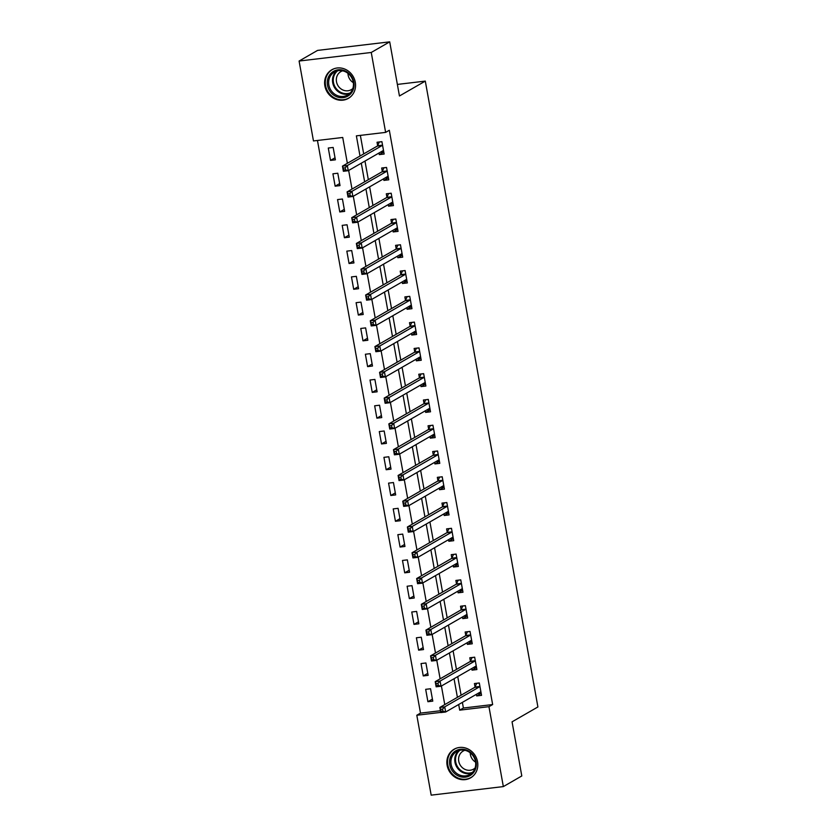 <?xml version="1.0" encoding="UTF-8"?>
<svg xmlns="http://www.w3.org/2000/svg" width="837" height="837" viewBox="0 0 837 837"><rect width="100%" height="100%" fill="white"/><g stroke="black" fill="none" stroke-linecap="round" stroke-linejoin="round"><path stroke-width="1.26" d="M355.296 82.277A16.52 15.129 60.1 0 1 348.328 98.4A16.52 15.129 60.1 0 1 324.871 85.887A16.52 15.129 60.1 0 1 331.85 69.753A16.52 15.129 60.1 0 1 355.296 82.277M477.55 761.743A16.52 15.129 60.1 0 1 470.582 777.866A16.52 15.129 60.1 0 1 447.125 765.353A16.52 15.129 60.1 0 1 454.104 749.23A16.52 15.129 60.1 0 1 477.55 761.743M347.365 163.299L342.72 137.467L313.467 140.94L299.091 61.038L317.558 50.408L389.707 41.85L399.448 95.983L425.301 81.105L537.909 706.962L512.056 721.829L521.796 775.962L503.34 786.592L431.181 795.15L416.805 715.248L440.743 712.402M317.453 140.47L420.498 713.114L416.805 715.248M420.498 713.114L440.45 710.749M432.781 701.134L430.553 688.757L425.677 689.332L427.906 701.709L432.781 701.134M428.136 675.354L425.918 662.977L421.042 663.563L423.26 675.93L428.136 675.354M423.501 649.575L421.273 637.208L416.397 637.784L418.626 650.15L423.501 649.575M418.866 623.806L416.638 611.428L411.762 612.004L413.991 624.381L418.866 623.806M414.221 598.026L412.003 585.649L407.127 586.235L409.345 598.601L414.221 598.026M409.586 572.246L407.357 559.88L402.482 560.455L404.71 572.822L409.586 572.246M404.951 546.467L402.723 534.1L397.847 534.676L400.076 547.053L404.951 546.467M400.316 520.698L398.088 508.321L393.212 508.896L395.441 521.273L400.316 520.698M395.671 494.918L393.453 482.541L388.577 483.127L390.795 495.494L395.671 494.918M391.036 469.138L388.807 456.772L383.932 457.347L386.16 469.724L391.036 469.138M386.401 443.369L384.173 430.992L379.297 431.568L381.526 443.945L386.401 443.369M381.756 417.59L379.538 405.213L374.662 405.799L376.88 418.165L381.756 417.59M377.121 391.81L374.892 379.443L370.017 380.019L372.245 392.386L377.121 391.81M372.486 366.031L370.257 353.664L365.382 354.239L367.61 366.616L372.486 366.031M367.851 340.261L365.623 327.884L360.747 328.46L362.976 340.837L367.851 340.261M363.206 314.482L360.977 302.105L356.102 302.691L358.33 315.057L363.206 314.482M358.571 288.702L356.342 276.336L351.467 276.911L353.695 289.288L358.571 288.702M353.936 262.933L351.707 250.556L346.832 251.131L349.06 263.509L353.936 262.933M349.291 237.153L347.073 224.776L342.197 225.362L344.415 237.729L349.291 237.153M344.656 211.374L342.427 199.007L337.552 199.583L339.78 211.96L344.656 211.374M340.021 185.605L337.792 173.228L332.917 173.803L335.145 186.18L340.021 185.605M335.386 159.825L333.157 147.448L328.282 148.034L330.51 160.401L335.386 159.825M462.38 702.379L463.395 708.029L492.648 704.555L389.32 130.258L385.627 132.382L356.374 135.856L360.004 156.027M360.36 135.374L363.697 153.903M364.984 161.081L368.332 179.683M369.619 186.85L372.967 205.452M374.265 212.629L377.613 231.232M378.899 238.409L382.247 257.011M383.534 264.178L386.882 282.78M388.18 289.958L391.528 308.56M392.815 315.737L396.163 334.34M397.449 341.506L400.797 360.119M402.084 367.286L405.432 385.888M406.73 393.066L410.078 411.668M411.365 418.845L414.713 437.448M415.999 444.614L419.347 463.217M420.645 470.394L423.993 488.996M425.28 496.174L428.628 514.776M429.915 521.943L433.263 540.545M434.56 547.722L437.897 566.325M439.195 573.502L442.543 592.104M443.83 599.282L447.178 617.884M448.465 625.051L451.813 643.653M453.11 650.83L456.458 669.433M457.745 676.61L461.093 695.212M476.368 694.333L476.661 695.924L481.537 695.348L479.308 682.971L474.433 683.547L475.039 686.905M471.733 668.554L472.016 670.144L476.891 669.569L474.673 657.191L469.798 657.777L470.394 661.125M467.098 642.785L467.381 644.375L472.256 643.789L470.028 631.422L465.152 631.998L465.759 635.356M462.453 617.005L462.746 618.595L467.621 618.02L465.393 605.643L460.517 606.218L461.124 609.577M457.818 591.225L458.101 592.816L462.976 592.24L460.758 579.863L455.883 580.449L456.479 583.797M453.183 565.446L453.466 567.036L458.341 566.461L456.113 554.094L451.237 554.669L451.844 558.028M448.548 539.677L448.831 541.267L453.706 540.692L451.478 528.314L446.602 528.89L447.209 532.248M443.903 513.897L444.196 515.487L449.071 514.912L446.843 502.535L441.967 503.121L442.574 506.469M439.268 488.117L439.551 489.708L444.426 489.132L442.208 476.766L437.332 477.341L437.929 480.689M434.633 462.348L434.916 463.939L439.791 463.353L437.563 450.986L432.687 451.561L433.294 454.92M429.988 436.569L430.281 438.159L435.156 437.584L432.928 425.206L428.052 425.782L428.659 429.14M425.353 410.789L425.635 412.379L430.511 411.804L428.293 399.427L423.417 400.013L424.014 403.361M420.718 385.02L421.001 386.61L425.876 386.024L423.648 373.658L418.772 374.233L419.379 377.592M416.083 359.24L416.366 360.831L421.241 360.255L419.013 347.878L414.137 348.454L414.744 351.812M411.438 333.461L411.731 335.051L416.606 334.476L414.378 322.099L409.502 322.684L410.099 326.032M406.803 307.681L407.085 309.272L411.961 308.696L409.743 296.329L404.867 296.905L405.464 300.263M402.168 281.912L402.451 283.502L407.326 282.916L405.098 270.55L400.222 271.125L400.829 274.484M397.523 256.132L397.816 257.723L402.691 257.147L400.463 244.77L395.587 245.346L396.194 248.704M392.888 230.353L393.17 231.943L398.046 231.368L395.828 218.991L390.952 219.576L391.549 222.924M388.253 204.584L388.535 206.174L393.411 205.588L391.182 193.221L386.307 193.797L386.914 197.155M383.608 178.804L383.901 180.394L388.776 179.819L386.548 167.442L381.672 168.017L382.279 171.376M378.973 153.025L379.266 154.615L384.141 154.039L381.913 141.662L377.037 142.248L377.633 145.596M425.301 81.105L397.376 84.422M389.707 41.85L371.251 52.469L385.627 132.382M299.091 61.038L371.251 52.469M492.648 704.555L488.954 706.679L503.34 786.592M458.686 704.503L459.701 710.153L488.954 706.679M361.291 163.205L364.639 181.807M365.936 188.974L369.274 207.576M370.571 214.753L373.919 233.356M375.206 240.533L378.554 259.135M379.841 266.302L383.189 284.915M384.486 292.082L387.834 310.684M389.121 317.861L392.469 336.464M393.756 343.641L397.104 362.243M398.402 369.41L401.739 388.012M403.036 395.19L406.384 413.792M407.671 420.969L411.019 439.571M412.306 446.738L415.654 465.341M416.952 472.518L420.3 491.12M421.586 498.297L424.934 516.9M426.221 524.067L429.569 542.679M430.867 549.846L434.204 568.449M435.502 575.626L438.85 594.228M440.136 601.405L443.484 620.008M444.771 627.175L448.119 645.777M449.417 652.954L452.765 671.556M454.052 678.734L457.4 697.336M444.761 704.608L441.413 686.005M440.126 678.828L436.778 660.226M435.491 653.048L432.143 634.446M430.846 627.279L427.508 608.666M426.211 601.5L422.863 582.897M421.576 575.72L418.228 557.118M416.941 549.94L413.593 531.338M412.296 524.171L408.948 505.569M407.661 498.392L404.313 479.789M403.026 472.612L399.678 454.01M398.381 446.843L395.033 428.241M393.746 421.063L390.398 402.461M389.111 395.284L385.763 376.681M384.476 369.515L381.128 350.902M379.831 343.735L376.483 325.133M375.196 317.955L371.848 299.353M370.561 292.176L367.213 273.573M365.915 266.407L362.567 247.804M361.281 240.627L357.933 222.025M356.646 214.847L353.298 196.245M352.011 189.078L348.663 170.476M463.395 708.029L459.701 710.153M481.034 693.402L476.661 695.924M432.415 699.115L427.906 701.709M335.02 157.806L330.51 160.401M339.655 183.585L335.145 186.18M344.289 209.355L339.78 211.96M348.935 235.134L344.415 237.729M353.57 260.914L349.06 263.509M358.205 286.683L353.695 289.288M362.85 312.463L358.33 315.057M367.485 338.242L362.976 340.837M372.12 364.022L367.61 366.616M376.755 389.791L372.245 392.386M381.4 415.57L376.88 418.165M386.035 441.35L381.526 443.945M390.67 467.119L386.16 469.724M395.315 492.899L390.795 495.494M399.95 518.678L395.441 521.273M404.585 544.458L400.076 547.053M409.22 570.227L404.71 572.822M413.865 596.007L409.345 598.601M418.5 621.786L413.991 624.381M423.135 647.556L418.626 650.15M427.78 673.335L423.26 675.93M476.389 667.633L472.016 670.144M471.754 641.853L467.381 644.375M467.119 616.074L462.746 618.595M462.474 590.305L458.101 592.816M457.839 564.525L453.466 567.036M453.204 538.746L448.831 541.267M448.569 512.976L444.196 515.487M443.924 487.197L439.551 489.708M439.289 461.417L434.916 463.939M434.654 435.638L430.281 438.159M430.009 409.868L425.635 412.379M425.374 384.089L421.001 386.61M420.739 358.309L416.366 360.831M416.104 332.54L411.731 335.051M411.459 306.76L407.085 309.272M406.824 280.981L402.451 283.502M402.189 255.212L397.816 257.723M397.544 229.432L393.17 231.943M392.909 203.653L388.535 206.174M388.274 177.873L383.901 180.394M383.639 152.104L379.266 154.615M477.937 693.434L481.181 693.392M476.923 683.254L479.329 683.076M442.585 709.127L440.628 709.357L441.005 711.419L442.951 711.188L442.585 709.127L444.729 706.857L445.65 712.005L440.775 712.59L439.854 707.432L444.729 706.857L479.591 686.79A2.113 0.795 83.2 0 0 479.831 686.486L479.915 686.33M480.93 691.99L480.815 691.937A2.113 0.795 83.2 0 0 480.637 691.906A2.113 0.795 83.2 0 0 480.511 691.948L445.65 712.005L442.951 711.188M440.628 709.357L439.854 707.432L474.715 687.376A2.113 0.795 83.2 0 0 474.956 687.062L476.682 683.39M441.005 711.419L440.775 712.59M473.303 667.654L476.546 667.612M472.288 657.474L474.684 657.307M437.939 683.348L435.993 683.578L436.37 685.639L438.316 685.409L437.939 683.348L440.084 681.077L441.015 686.235L436.14 686.811L435.209 681.653L440.084 681.077L474.945 661.021A2.113 0.795 83.2 0 0 475.196 660.707L475.27 660.55M476.295 666.21L476.18 666.158A2.113 0.795 83.2 0 0 476.002 666.126A2.113 0.795 83.2 0 0 475.876 666.168L441.015 686.235L438.316 685.409M435.993 683.578L435.209 681.653L470.07 661.596A2.113 0.795 83.2 0 0 470.321 661.293L472.047 657.62M436.37 685.639L436.14 686.811M468.668 641.874L471.901 641.833M467.642 631.705L470.049 631.527M433.304 657.568L431.358 657.809L431.725 659.87L433.681 659.629L433.304 657.568L435.449 655.298L436.38 660.456L431.505 661.031L430.574 655.873L435.449 655.298L470.31 635.241A2.113 0.795 83.2 0 0 470.561 634.938L470.635 634.77M471.649 640.441L471.545 640.389A2.113 0.795 83.2 0 0 471.357 640.357A2.113 0.795 83.2 0 0 471.241 640.399L436.38 660.456L433.681 659.629M431.358 657.809L430.574 655.873L465.435 635.817A2.113 0.795 83.2 0 0 465.686 635.513L467.412 631.841M431.725 659.87L431.505 661.031M464.022 616.105L467.266 616.063M463.007 605.925L465.414 605.747M428.67 631.799L426.724 632.029L427.09 634.09L429.036 633.86L428.67 631.799L430.814 629.518L431.746 634.676L426.87 635.262L425.939 630.104L430.814 629.518L465.675 609.462A2.113 0.795 83.2 0 0 465.927 609.158L466 609.001M467.015 614.661L466.9 614.609A2.113 0.795 83.2 0 0 466.722 614.578A2.113 0.795 83.2 0 0 466.596 614.62L431.746 634.676L429.036 633.86M426.724 632.029L425.939 630.104L460.8 610.047A2.113 0.795 83.2 0 0 461.051 609.734L462.767 606.061M427.09 634.09L426.87 635.262M459.387 590.326L462.631 590.284M458.373 580.146L460.779 579.968M424.035 606.019L422.078 606.25L422.455 608.311L424.401 608.081L424.035 606.019L426.179 603.749L427.1 608.907L422.225 609.482L421.304 604.324L426.179 603.749L461.03 583.692A2.113 0.795 83.2 0 0 461.281 583.379L461.354 583.222M462.38 588.882L462.265 588.829A2.113 0.795 83.2 0 0 462.087 588.798A2.113 0.795 83.2 0 0 461.961 588.84L427.1 608.907L424.401 608.081M422.078 606.25L421.304 604.324L456.155 584.268A2.113 0.795 83.2 0 0 456.406 583.954L458.132 580.282M422.455 608.311L422.225 609.482M467.349 750.37A14.302 13.089 60.1 0 1 475.583 768.816A14.302 13.089 60.1 0 1 458.519 776.045A14.302 13.089 60.1 0 1 450.275 757.6A14.302 13.089 60.1 0 1 467.349 750.37M459.22 774.874A13.235 12.116 -119.9 0 0 469.902 774.466A13.235 12.116 -119.9 0 0 475.625 762.517A13.235 12.116 -119.9 0 0 467.391 751.113A13.235 12.116 -119.9 0 0 456.699 751.521A13.235 12.116 -119.9 0 0 450.976 763.47A13.235 12.116 -119.9 0 0 459.22 774.874M475.081 768.01A10.421 9.542 60.1 0 1 473.543 769.13A10.421 9.542 60.1 0 1 465.131 769.454A10.421 9.542 60.1 0 1 458.634 760.467A10.421 9.542 60.1 0 1 463.143 751.061A10.421 9.542 60.1 0 1 464.88 750.297M456.364 748.184A16.416 15.024 -119.9 0 0 454.742 748.979A16.416 15.024 -119.9 0 0 447.649 763.794A16.416 15.024 -119.9 0 0 457.86 777.939A16.416 15.024 -119.9 0 0 471.116 777.437A16.416 15.024 -119.9 0 0 472.623 776.433M475.583 762.13A10.421 9.542 60.1 0 1 470.216 752.808M327.508 85.301A14.302 13.089 60.1 0 1 338.169 69.816A14.302 13.089 60.1 0 1 353.842 82.172A14.302 13.089 60.1 0 1 343.18 97.657A14.302 13.089 60.1 0 1 327.508 85.301M353.235 82.078A13.235 12.116 -119.9 0 0 334.444 72.055A13.235 12.116 -119.9 0 0 328.857 84.976A13.235 12.116 -119.9 0 0 347.648 94.999A13.235 12.116 -119.9 0 0 353.235 82.078M353.329 82.664A10.421 9.542 60.1 0 1 348.129 75.068A10.421 9.542 60.1 0 1 347.962 73.342M352.816 88.534A10.421 9.542 60.1 0 1 351.289 89.664A10.421 9.542 60.1 0 1 336.495 81.764A10.421 9.542 60.1 0 1 340.889 71.584A10.421 9.542 60.1 0 1 342.626 70.821M334.109 68.718A16.416 15.024 -119.9 0 0 332.488 69.513A16.416 15.024 -119.9 0 0 325.562 85.531A16.416 15.024 -119.9 0 0 348.862 97.971A16.416 15.024 -119.9 0 0 350.368 96.966M454.753 564.546L457.996 564.504M453.727 554.376L456.134 554.199M419.389 580.24L417.443 580.47L417.809 582.531L419.766 582.301L419.389 580.24L421.534 577.969L422.465 583.127L417.59 583.703L416.659 578.545L421.534 577.969L456.395 557.913A2.113 0.795 83.2 0 0 456.646 557.599L456.72 557.442M457.734 563.113L457.63 563.06A2.113 0.795 83.2 0 0 457.441 563.029A2.113 0.795 83.2 0 0 457.326 563.071L422.465 583.127L419.766 582.301M417.443 580.47L416.659 578.545L451.52 558.488A2.113 0.795 83.2 0 0 451.771 558.185L453.497 554.512M417.809 582.531L417.59 583.703M450.118 538.766L453.351 538.735M449.092 528.597L451.499 528.419M414.754 554.471L412.808 554.701L413.175 556.762L415.131 556.532L414.754 554.471L416.899 552.19L417.83 557.348L412.955 557.923L412.024 552.776L416.899 552.19L451.76 532.133A2.113 0.795 83.2 0 0 452.011 531.83L452.085 531.673M453.099 537.333L452.984 537.281A2.113 0.795 83.2 0 0 452.807 537.249A2.113 0.795 83.2 0 0 452.691 537.291L417.83 557.348L415.131 556.532M412.808 554.701L412.024 552.776L446.885 532.709A2.113 0.795 83.2 0 0 447.136 532.405L448.862 528.733M413.175 556.762L412.955 557.923M445.472 512.997L448.716 512.955M444.457 502.817L446.864 502.639M410.12 528.691L408.163 528.921L408.54 530.982L410.486 530.752L410.12 528.691L412.264 526.421L413.185 531.568L408.31 532.154L407.389 526.996L412.264 526.421L447.125 506.354A2.113 0.795 83.2 0 0 447.366 506.05L447.45 505.893M448.465 511.553L448.35 511.501A2.113 0.795 83.2 0 0 448.172 511.47A2.113 0.795 83.2 0 0 448.046 511.512L413.185 531.568L410.486 530.752M408.163 528.921L407.389 526.996L442.25 506.94A2.113 0.795 83.2 0 0 442.491 506.626L444.217 502.953M408.54 530.982L408.31 532.154M440.837 487.218L444.081 487.176M439.823 477.048L442.218 476.87M405.474 502.911L403.528 503.142L403.905 505.203L405.851 504.973L405.474 502.911L407.619 500.641L408.55 505.799L403.675 506.375L402.743 501.217L407.619 500.641L442.48 480.584A2.113 0.795 83.2 0 0 442.731 480.271L442.804 480.114M443.83 485.774L443.715 485.732A2.113 0.795 83.2 0 0 443.537 485.701A2.113 0.795 83.2 0 0 443.411 485.732L408.55 505.799L405.851 504.973M403.528 503.142L402.743 501.217L437.605 481.16A2.113 0.795 83.2 0 0 437.856 480.856L439.582 477.184M403.905 505.203L403.675 506.375M436.203 461.438L439.435 461.396M435.177 451.269L437.584 451.091M400.839 477.132L398.893 477.372L399.259 479.434L401.216 479.203L400.839 477.132L402.984 474.861L403.915 480.019L399.04 480.595L398.109 475.447L402.984 474.861L437.845 454.805A2.113 0.795 83.2 0 0 438.096 454.501L438.169 454.334M439.184 460.005L439.08 459.952A2.113 0.795 83.2 0 0 438.891 459.921A2.113 0.795 83.2 0 0 438.776 459.963L403.915 480.019L401.216 479.203M398.893 477.372L398.109 475.447L432.97 455.38A2.113 0.795 83.2 0 0 433.221 455.077L434.947 451.405M399.259 479.434L399.04 480.595M431.557 435.669L434.801 435.627M430.542 425.489L432.949 425.311M396.204 451.363L394.248 451.593L394.625 453.654L396.571 453.424L396.204 451.363L398.349 449.092L399.28 454.24L394.405 454.826L393.474 449.668L398.349 449.092L433.21 429.025A2.113 0.795 83.2 0 0 433.461 428.722L433.535 428.565M434.549 434.225L434.434 434.173A2.113 0.795 83.2 0 0 434.257 434.141A2.113 0.795 83.2 0 0 434.131 434.183L399.28 454.24L396.571 453.424M394.248 451.593L393.474 449.668L428.335 429.611A2.113 0.795 83.2 0 0 428.586 429.297L430.302 425.625M394.625 453.654L394.405 454.826M426.922 409.889L430.166 409.848M425.907 399.709L428.303 399.542M391.57 425.583L389.613 425.813L389.99 427.874L391.936 427.644L391.57 425.583L393.714 423.313L394.635 428.471L389.76 429.046L388.839 423.888L393.714 423.313L428.565 403.256A2.113 0.795 83.2 0 0 428.816 402.942L428.889 402.785M429.915 408.446L429.799 408.393A2.113 0.795 83.2 0 0 429.622 408.362A2.113 0.795 83.2 0 0 429.496 408.404L394.635 428.471L391.936 427.644M389.613 425.813L388.839 423.888L423.689 403.832A2.113 0.795 83.2 0 0 423.94 403.528L425.667 399.856M389.99 427.874L389.76 429.046M422.287 384.11L425.531 384.068M421.262 373.94L423.668 373.762M386.924 399.804L384.978 400.034L385.344 402.105L387.301 401.865L386.924 399.804L389.069 397.533L390 402.691L385.125 403.267L384.193 398.109L389.069 397.533L423.93 377.477A2.113 0.795 83.2 0 0 424.181 377.173L424.254 377.006M425.269 382.676L425.165 382.624A2.113 0.795 83.2 0 0 424.976 382.593A2.113 0.795 83.2 0 0 424.861 382.635L390 402.691L387.301 401.865M384.978 400.034L384.193 398.109L419.055 378.052A2.113 0.795 83.2 0 0 419.306 377.749L421.032 374.076M385.344 402.105L385.125 403.267M417.653 358.33L420.885 358.299M416.627 348.161L419.034 347.983M382.289 374.034L380.343 374.265L380.709 376.326L382.655 376.095L382.289 374.034L384.434 371.754L385.365 376.912L380.49 377.487L379.559 372.339L384.434 371.754L419.295 351.697A2.113 0.795 83.2 0 0 419.546 351.394L419.619 351.237M420.634 356.897L420.519 356.844A2.113 0.795 83.2 0 0 420.341 356.813A2.113 0.795 83.2 0 0 420.226 356.855L385.365 376.912L382.655 376.095M380.343 374.265L379.559 372.339L414.42 352.283A2.113 0.795 83.2 0 0 414.671 351.969L416.387 348.297M380.709 376.326L380.49 377.487M413.007 332.561L416.251 332.519M411.992 322.381L414.399 322.203M377.654 348.255L375.698 348.485L376.075 350.546L378.021 350.316L377.654 348.255L379.799 345.984L380.72 351.132L375.844 351.718L374.924 346.56L379.799 345.984L414.66 325.928A2.113 0.795 83.2 0 0 414.901 325.614L414.974 325.457M415.999 331.117L415.884 331.065A2.113 0.795 83.2 0 0 415.707 331.033A2.113 0.795 83.2 0 0 415.581 331.075L380.72 351.132L378.021 350.316M375.698 348.485L374.924 346.56L409.785 326.503A2.113 0.795 83.2 0 0 410.025 326.189L411.752 322.517M376.075 350.546L375.844 351.718M408.372 306.781L411.616 306.74M407.357 296.612L409.753 296.434M373.009 322.475L371.063 322.705L371.429 324.766L373.386 324.536L373.009 322.475L375.154 320.205L376.085 325.363L371.209 325.938L370.278 320.78L375.154 320.205L410.015 300.148A2.113 0.795 83.2 0 0 410.266 299.834L410.339 299.677M411.365 305.348L411.249 305.296A2.113 0.795 83.2 0 0 411.072 305.264A2.113 0.795 83.2 0 0 410.946 305.306L376.085 325.363L373.386 324.536M371.063 322.705L370.278 320.78L405.139 300.724A2.113 0.795 83.2 0 0 405.39 300.42L407.117 296.748M371.429 324.766L371.209 325.938M403.737 281.002L406.97 280.97M402.712 270.832L405.118 270.654M368.374 296.706L366.428 296.936L366.794 298.997L368.751 298.767L368.374 296.706L370.519 294.425L371.45 299.583L366.575 300.159L365.643 295.011L370.519 294.425L405.38 274.369A2.113 0.795 83.2 0 0 405.631 274.065L405.704 273.908M406.719 279.568L406.615 279.516A2.113 0.795 83.2 0 0 406.426 279.485A2.113 0.795 83.2 0 0 406.311 279.527L371.45 299.583L368.751 298.767M366.428 296.936L365.643 295.011L400.504 274.944A2.113 0.795 83.2 0 0 400.756 274.641L402.482 270.968M366.794 298.997L366.575 300.159M399.092 255.233L402.335 255.191M398.077 245.053L400.484 244.875M363.739 270.926L361.783 271.157L362.159 273.218L364.105 272.988L363.739 270.926L365.884 268.656L366.805 273.804L361.929 274.39L361.009 269.232L365.884 268.656L400.745 248.589A2.113 0.795 83.2 0 0 400.986 248.286L401.069 248.129M402.084 253.789L401.969 253.737A2.113 0.795 83.2 0 0 401.791 253.705A2.113 0.795 83.2 0 0 401.666 253.747L366.805 273.804L364.105 272.988M361.783 271.157L361.009 269.232L395.87 249.175A2.113 0.795 83.2 0 0 396.11 248.861L397.837 245.189M362.159 273.218L361.929 274.39M394.457 229.453L397.701 229.411M393.442 219.284L395.838 219.106M359.104 245.147L357.148 245.377L357.525 247.438L359.471 247.208L359.104 245.147L361.249 242.876L362.17 248.034L357.294 248.61L356.374 243.452L361.249 242.876L396.1 222.82A2.113 0.795 83.2 0 0 396.351 222.506L396.424 222.349M397.449 228.009L397.334 227.967A2.113 0.795 83.2 0 0 397.156 227.936A2.113 0.795 83.2 0 0 397.031 227.967L362.17 248.034L359.471 247.208M357.148 245.377L356.374 243.452L391.224 223.395A2.113 0.795 83.2 0 0 391.475 223.092L393.202 219.42M357.525 247.438L357.294 248.61M389.822 203.673L393.055 203.632M388.797 193.504L391.203 193.326M354.459 219.367L352.513 219.608L352.879 221.669L354.836 221.439L354.459 219.367L356.604 217.097L357.535 222.255L352.659 222.83L351.728 217.683L356.604 217.097L391.465 197.04A2.113 0.795 83.2 0 0 391.716 196.737L391.789 196.569M392.804 202.24L392.699 202.188A2.113 0.795 83.2 0 0 392.511 202.156A2.113 0.795 83.2 0 0 392.396 202.198L357.535 222.255L354.836 221.439M352.513 219.608L351.728 217.683L386.589 197.616A2.113 0.795 83.2 0 0 386.84 197.312L388.567 193.64M352.879 221.669L352.659 222.83M385.187 177.904L388.42 177.862M384.162 167.724L386.568 167.546M349.824 193.598L347.878 193.828L348.244 195.889L350.19 195.659L349.824 193.598L351.969 191.328L352.9 196.475L348.025 197.061L347.093 191.903L351.969 191.328L386.83 171.261A2.113 0.795 83.2 0 0 387.081 170.957L387.154 170.8M388.169 176.461L388.054 176.408A2.113 0.795 83.2 0 0 387.876 176.377A2.113 0.795 83.2 0 0 387.751 176.419L352.9 196.475L350.19 195.659M347.878 193.828L347.093 191.903L381.954 171.847A2.113 0.795 83.2 0 0 382.206 171.533L383.921 167.86M348.244 195.889L348.025 197.061M380.542 152.125L383.785 152.083M379.527 141.945L381.934 141.777M345.189 167.819L343.233 168.049L343.609 170.11L345.555 169.88L345.189 167.819L347.334 165.548L348.255 170.706L343.379 171.282L342.459 166.124L347.334 165.548L382.195 145.492A2.113 0.795 83.2 0 0 382.436 145.178L382.509 145.021M383.534 150.681L383.419 150.629A2.113 0.795 83.2 0 0 383.241 150.597A2.113 0.795 83.2 0 0 383.116 150.639L348.255 170.706L345.555 169.88M343.233 168.049L342.459 166.124L377.32 146.067A2.113 0.795 83.2 0 0 377.56 145.753L379.287 142.081M343.609 170.11L343.379 171.282M479.591 686.79L474.715 687.376M479.831 686.486L474.956 687.062M474.945 661.021L470.07 661.596M475.196 660.707L470.321 661.293M470.31 635.241L465.435 635.817M470.561 634.938L465.686 635.513M465.675 609.462L460.8 610.047M465.927 609.158L461.051 609.734M461.03 583.692L456.155 584.268M461.281 583.379L456.406 583.954M471.712 773.168A13.235 12.116 60.1 0 1 463.06 772.666A13.235 12.116 60.1 0 1 458.739 750.611M459.921 750.287A12.806 11.718 -119.9 0 0 455.694 761.806A12.806 11.718 -119.9 0 0 463.562 772.059A12.806 11.718 -119.9 0 0 472.591 772.31M349.458 93.702A13.235 12.116 60.1 0 1 332.707 82.758A13.235 12.116 60.1 0 1 336.474 71.135M337.656 70.81A12.806 11.718 -119.9 0 0 333.471 82.497A12.806 11.718 -119.9 0 0 350.337 92.844M456.395 557.913L451.52 558.488M456.646 557.599L451.771 558.185M451.76 532.133L446.885 532.709M452.011 531.83L447.136 532.405M447.125 506.354L442.25 506.94M447.366 506.05L442.491 506.626M442.48 480.584L437.605 481.16M442.731 480.271L437.856 480.856M437.845 454.805L432.97 455.38M438.096 454.501L433.221 455.077M433.21 429.025L428.335 429.611M433.461 428.722L428.586 429.297M428.565 403.256L423.689 403.832M428.816 402.942L423.94 403.528M423.93 377.477L419.055 378.052M424.181 377.173L419.306 377.749M419.295 351.697L414.42 352.283M419.546 351.394L414.671 351.969M414.66 325.928L409.785 326.503M414.901 325.614L410.025 326.189M410.015 300.148L405.139 300.724M410.266 299.834L405.39 300.42M405.38 274.369L400.504 274.944M405.631 274.065L400.756 274.641M400.745 248.589L395.87 249.175M400.986 248.286L396.11 248.861M396.1 222.82L391.224 223.395M396.351 222.506L391.475 223.092M391.465 197.04L386.589 197.616M391.716 196.737L386.84 197.312M386.83 171.261L381.954 171.847M387.081 170.957L382.206 171.533M382.195 145.492L377.32 146.067M382.436 145.178L377.56 145.753M454.742 748.979L455.631 748.466M471.116 777.437L472.005 776.924M348.862 97.971L349.751 97.458M332.488 69.513L333.377 69"/></g></svg>
